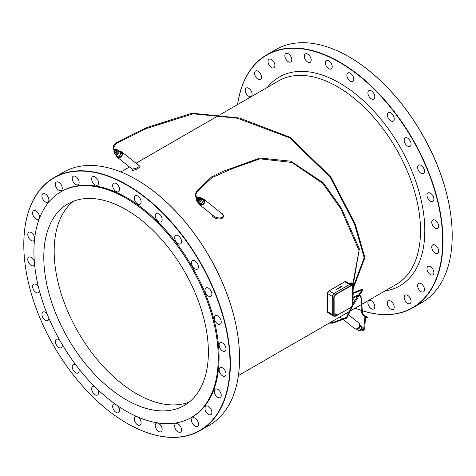 <?xml version="1.0" encoding="UTF-8"?>
<svg xmlns="http://www.w3.org/2000/svg" width="476" height="476" viewBox="0 0 476 476"><rect width="100%" height="100%" fill="white"/><g stroke="black" fill="none" stroke-linecap="round" stroke-linejoin="round"><path stroke-width="0.71" d="M352.912 298.065A2.094 1.208 60 0 1 353.013 298.297L352.787 298.428M353.043 298.381A2.094 1.208 60 0 1 353.115 298.613L352.787 298.803M353.138 298.696A2.094 1.208 60 0 1 353.18 298.922L352.787 299.148M352.787 299.237L353.097 298.97M353.192 299.005A2.094 1.208 60 0 1 353.204 299.22L352.787 299.458M352.787 299.535L353.138 299.255M353.204 299.291A2.094 1.208 60 0 1 353.192 299.493L352.787 299.725M352.787 299.785L353.132 299.523M353.18 299.559A2.094 1.208 60 0 1 353.138 299.737L352.787 299.94M352.787 299.987L353.085 299.767M353.115 299.797A2.094 1.208 60 0 1 353.043 299.94L352.787 300.088M352.787 295.531L353.043 295.382A2.094 1.208 60 0 0 353.115 295.233L353.085 295.203M352.787 295.423L353.115 295.233M352.787 295.376L353.138 295.174A2.094 1.208 60 0 0 353.18 295.001L353.132 294.965M352.787 295.227L353.18 295.001M352.787 295.162L353.192 294.93A2.094 1.208 60 0 0 353.204 294.733L353.138 294.698M352.787 294.977L353.204 294.733M352.787 294.9L353.204 294.656A2.094 1.208 60 0 0 353.192 294.442L353.097 294.406M352.787 294.674L353.192 294.442M352.787 294.59L353.18 294.358A2.094 1.208 60 0 0 353.138 294.138L353.008 294.114A1.63 0.94 60 0 1 353.013 294.114M352.787 294.335L353.138 294.138M352.787 294.239L353.115 294.049A2.094 1.208 60 0 0 353.043 293.823L352.889 293.805M352.787 293.865L353.013 293.734A2.094 1.208 60 0 0 352.912 293.508L352.787 293.549M352.787 290.967L353.043 290.818A2.094 1.208 60 0 0 353.115 290.675L353.085 290.646M352.787 290.86L353.115 290.675M352.787 290.812L353.138 290.616A2.094 1.208 60 0 0 353.18 290.437L353.132 290.402M352.787 290.663L353.18 290.437M352.787 290.604L353.192 290.372A2.094 1.208 60 0 0 353.204 290.17L353.138 290.134M352.787 290.414L353.204 290.17M352.787 290.336L353.204 290.098A2.094 1.208 60 0 0 353.192 289.884L353.097 289.848M352.787 290.116L353.192 289.884M352.787 290.027L353.18 289.801A2.094 1.208 60 0 0 353.138 289.575L353.013 289.551M352.787 289.777L353.138 289.575M352.787 289.682L353.115 289.491A2.094 1.208 60 0 0 353.043 289.259L353.013 289.176A2.094 1.208 60 0 0 352.912 288.944L352.787 288.986M350.657 282.917A2.094 1.208 60 0 1 350.675 282.905A2.094 1.208 60 0 1 350.699 282.893L350.747 282.869A2.094 1.208 60 0 1 350.889 282.821L349.443 283.66M349.461 283.666L350.943 282.815A2.094 1.208 60 0 1 351.098 282.803L351.11 282.839M349.568 283.732L351.157 282.809A2.094 1.208 60 0 1 351.33 282.839L351.336 282.893M349.925 283.94L349.925 283.88A2.094 1.208 60 0 0 349.747 283.809L351.395 282.857A2.094 1.208 60 0 1 351.568 282.928L351.574 282.994M350.163 284.077L350.169 284.011A2.094 1.208 60 0 0 349.991 283.91L351.633 282.958A2.094 1.208 60 0 1 351.812 283.059L351.806 283.149M352.056 283.244L350.407 284.19A2.094 1.208 60 0 0 350.235 284.059L351.877 283.107A2.094 1.208 60 0 1 352.056 283.244L352.032 283.351M350.532 284.214L352.121 283.297A2.094 1.208 60 0 1 352.288 283.464L350.889 284.368L352.347 283.529A2.094 1.208 60 0 1 352.508 283.72L352.442 283.857M351.205 284.577L352.561 283.791A2.094 1.208 60 0 1 352.704 283.999L352.633 284.148M351.526 284.785L352.752 284.077A2.094 1.208 60 0 1 352.871 284.303L351.764 284.94M351.847 284.999L352.758 284.368M352.912 284.386A2.094 1.208 60 0 1 353.013 284.612L352.889 284.684M352.163 285.207L352.9 284.707M353.043 284.696A2.094 1.208 60 0 1 353.115 284.928L352.377 285.356M352.436 285.416L353.008 284.993A1.63 0.94 60 0 0 353.013 284.987M353.138 285.011A2.094 1.208 60 0 1 353.18 285.237L352.573 285.588M352.615 285.654L353.097 285.285M353.192 285.32A2.094 1.208 60 0 1 353.204 285.535L352.692 285.832M352.716 285.897L353.138 285.57M353.204 285.612A2.094 1.208 60 0 1 353.192 285.808L352.752 286.058M352.764 286.118L353.132 285.844M353.18 285.88A2.094 1.208 60 0 1 353.138 286.052L352.781 286.26M352.781 286.302L353.085 286.082M353.115 286.112A2.094 1.208 60 0 1 353.043 286.26L352.716 286.51L352.127 285.487L351.234 285.659L335.592 294.692L334.11 297.256L334.158 315.737L334.979 316.379L336.377 315.725A0.696 0.405 120 0 0 337.091 314.529A0.696 0.405 120 0 0 336.395 315.737L334.313 316.415L332.772 315.647L332.248 314.559L333.783 315.326L334.313 316.415L336.449 315.761M349.664 283.785A2.094 1.208 60 0 1 349.682 283.791L351.33 282.839M349.533 283.708L351.098 282.803M349.925 283.88L351.568 282.928M350.169 284.011L351.812 283.059L352.353 283.244L353.043 283.958L353.204 285.469M350.812 284.315L352.288 283.464M351.121 284.517L352.508 283.72M351.163 284.547L352.418 283.827M351.823 284.981L352.781 284.428M339.346 288.039L341.976 286.332L341.649 286.141L336.58 289.253L339.346 288.057L336.58 289.253M339.198 287.956L341.976 286.35M362.046 328.958L361.956 329.707L360.558 330.511M359.844 324.852L360.897 325.691A2.677 2.178 128.6 0 1 361.117 328.874A2.677 2.178 128.6 0 1 357.559 329.874L356.661 329.16M359.612 324.323L360.487 326.304L358.743 329.005L355.893 329.213L355.471 328.88M360.487 326.304L359.636 325.626M358.743 329.005L357.869 328.309M344.088 320.158L354.406 328.398A3.493 2.838 -51.4 0 0 359.053 327.095A3.493 2.838 -51.4 0 0 358.761 322.942L349.003 315.148M212.052 214.688L212.736 216.556L214.92 218.145L218.073 218.972L220.822 218.805L222.952 217.728L223.69 216.009L222.78 214.045L220.578 212.564M132.304 169.278L131.9 170.17L132.667 170.473L136.552 169.367L139.813 167.112L140.164 166.148L139.29 165.856M239.565 358.309A145.817 84.187 -120 0 0 239.565 358.214A145.817 84.187 -120 0 0 136.457 179.625A145.817 84.187 -120 0 0 136.374 179.577M361.76 310.525A145.817 84.187 -120 0 0 442.656 240.963A145.817 84.187 -120 0 0 347.379 67.241A145.817 84.187 -120 0 0 237.625 104.553M355.167 308.139A145.817 84.187 -120 0 0 361.04 310.287M409.782 297.476A4.885 2.82 60 0 1 410.068 303.581A4.885 2.82 60 0 1 405.183 300.761A4.885 2.82 60 0 1 405.183 295.114A4.885 2.82 60 0 1 409.782 297.476M374.457 304.795A4.885 2.82 60 0 1 373.791 308.96A4.885 2.82 60 0 1 368.9 306.139A4.885 2.82 60 0 1 368.9 300.493A4.885 2.82 60 0 1 374.457 304.795M247.901 95.694A4.885 2.82 60 0 1 245.348 91.434A4.885 2.82 60 0 1 246.223 88.012A4.885 2.82 60 0 1 251.114 90.839A4.885 2.82 60 0 1 251.114 96.479A4.885 2.82 60 0 1 247.901 95.694M269.309 65.391A4.885 2.82 60 0 1 269.023 59.28A4.885 2.82 60 0 1 273.908 62.106A4.885 2.82 60 0 1 273.908 67.747A4.885 2.82 60 0 1 269.309 65.391M304.634 58.072A4.885 2.82 60 0 1 305.3 53.907A4.885 2.82 60 0 1 310.191 56.727A4.885 2.82 60 0 1 310.191 62.374A4.885 2.82 60 0 1 304.634 58.072M346.867 75.184A4.885 2.82 60 0 1 347.879 72.947A4.885 2.82 60 0 1 352.77 75.767A4.885 2.82 60 0 1 352.77 81.414A4.885 2.82 60 0 1 349.003 80.105A4.885 2.82 60 0 1 346.867 75.184M387.654 113.342A4.885 2.82 60 0 1 388.327 112.639A4.885 2.82 60 0 1 393.212 115.46A4.885 2.82 60 0 1 393.212 121.106A4.885 2.82 60 0 1 388.767 118.97A4.885 2.82 60 0 1 387.654 113.342M418.91 164.988A4.885 2.82 60 0 1 423.646 168.177A4.885 2.82 60 0 1 423.509 173.585A4.885 2.82 60 0 1 418.624 170.759A4.885 2.82 60 0 1 418.624 165.118A4.885 2.82 60 0 1 418.91 164.988M434.451 219.888A4.885 2.82 60 0 1 438.241 224.035A4.885 2.82 60 0 1 437.664 228.456A4.885 2.82 60 0 1 432.773 225.63A4.885 2.82 60 0 1 432.773 219.989A4.885 2.82 60 0 1 434.451 219.888M435.219 245.128A4.885 2.82 60 0 1 438.414 249.43A4.885 2.82 60 0 1 437.664 253.351A4.885 2.82 60 0 1 432.773 250.525A4.885 2.82 60 0 1 432.773 244.884A4.885 2.82 60 0 1 435.219 245.128M431.191 267.173A4.885 2.82 60 0 1 433.743 271.433A4.885 2.82 60 0 1 432.862 274.848A4.885 2.82 60 0 1 427.978 272.028A4.885 2.82 60 0 1 427.978 266.387A4.885 2.82 60 0 1 431.191 267.173M428.924 192.72A4.885 2.82 60 0 1 433.237 196.499A4.885 2.82 60 0 1 432.862 201.413A4.885 2.82 60 0 1 427.978 198.593A4.885 2.82 60 0 1 427.978 192.947A4.885 2.82 60 0 1 428.924 192.72M404.921 138.076A4.885 2.82 60 0 1 405.183 137.891A4.885 2.82 60 0 1 410.068 140.718A4.885 2.82 60 0 1 410.068 146.358A4.885 2.82 60 0 1 405.32 143.77A4.885 2.82 60 0 1 404.921 138.076M367.978 92.023A4.885 2.82 60 0 1 368.9 90.624A4.885 2.82 60 0 1 373.791 93.445A4.885 2.82 60 0 1 373.791 99.091A4.885 2.82 60 0 1 369.673 97.384A4.885 2.82 60 0 1 367.978 92.023M325.394 63.677A4.885 2.82 60 0 1 326.322 60.5A4.885 2.82 60 0 1 331.207 63.32A4.885 2.82 60 0 1 331.207 68.966A4.885 2.82 60 0 1 327.809 68.014A4.885 2.82 60 0 1 325.394 63.677M285.618 58.655A4.885 2.82 60 0 1 285.88 53.491A4.885 2.82 60 0 1 290.765 56.317A4.885 2.82 60 0 1 290.765 61.957A4.885 2.82 60 0 1 285.618 58.655M256.522 77.951A4.885 2.82 60 0 1 255.582 70.983A4.885 2.82 60 0 1 260.467 73.81A4.885 2.82 60 0 1 260.467 79.45A4.885 2.82 60 0 1 256.522 77.951M393.473 304.212A4.885 2.82 60 0 1 393.212 309.37A4.885 2.82 60 0 1 388.327 306.55A4.885 2.82 60 0 1 388.327 300.909A4.885 2.82 60 0 1 393.473 304.212M422.569 284.916A4.885 2.82 60 0 1 423.509 291.877A4.885 2.82 60 0 1 418.624 289.057A4.885 2.82 60 0 1 418.624 283.416A4.885 2.82 60 0 1 422.569 284.916M202.818 198.748A3.493 2.838 128.6 0 1 203.889 199.23A3.493 2.838 128.6 0 1 204.174 203.383A3.493 2.838 128.6 0 1 199.527 204.686L214.17 216.384L216.259 217.508L219.739 218.103L222.512 217.348L223.321 215.747L222.006 213.706M120.529 151.237A3.493 2.838 128.6 0 1 121.594 151.719A3.493 2.838 128.6 0 1 121.636 156.223A3.493 2.838 128.6 0 1 117.239 157.175L132.257 169.159L136.683 167.986L138.808 166.784L139.397 165.94M126.991 423.307A146.049 84.323 -120 0 0 127.074 423.354A146.049 84.323 -120 0 0 200.099 430.584L209.315 425.264A146.049 84.323 -120 0 0 239.565 358.404A146.049 84.323 -120 0 0 136.291 179.529A146.049 84.323 -120 0 0 63.266 172.294L54.05 177.619A146.049 84.323 -120 0 0 23.8 244.48A146.049 84.323 -120 0 0 23.8 244.575M209.928 407.682A4.885 2.82 -120 0 0 205.989 406.177A4.885 2.82 -120 0 0 205.989 411.823A4.885 2.82 -120 0 0 210.874 414.644A4.885 2.82 -120 0 0 209.928 407.682M180.832 426.978A4.885 2.82 -120 0 0 175.686 423.67A4.885 2.82 -120 0 0 175.686 429.316A4.885 2.82 -120 0 0 180.577 432.137A4.885 2.82 -120 0 0 180.832 426.978M136.636 416.488A4.885 2.82 -120 0 0 135.244 416.661A4.885 2.82 -120 0 0 135.244 422.307A4.885 2.82 -120 0 0 140.134 425.127A4.885 2.82 -120 0 0 141.057 421.95A4.885 2.82 -120 0 0 137.915 417.047M94.629 386.542A4.885 2.82 -120 0 0 92.665 386.542A4.885 2.82 -120 0 0 92.665 392.182A4.885 2.82 -120 0 0 97.556 395.009A4.885 2.82 -120 0 0 98.478 393.604A4.885 2.82 -120 0 0 97.592 389.433M59.673 340.12A4.885 2.82 -120 0 0 56.388 339.269A4.885 2.82 -120 0 0 56.388 344.916A4.885 2.82 -120 0 0 61.273 347.736A4.885 2.82 -120 0 0 61.529 347.551A4.885 2.82 -120 0 0 62.183 344.463M38.437 286.969A4.885 2.82 -120 0 0 33.588 284.214A4.885 2.82 -120 0 0 33.213 289.128A4.885 2.82 -120 0 0 37.533 292.913A4.885 2.82 -120 0 0 38.479 292.68A4.885 2.82 -120 0 0 39.454 290.979M34.683 238.238A4.885 2.82 -120 0 0 32.451 233.478A4.885 2.82 -120 0 0 28.792 232.282A4.885 2.82 -120 0 0 28.042 236.197A4.885 2.82 -120 0 0 31.237 240.505A4.885 2.82 -120 0 0 33.677 240.743A4.885 2.82 -120 0 0 34.528 239.63M43.887 200.711A4.885 2.82 -120 0 0 47.832 202.217A4.885 2.82 -120 0 0 47.832 196.57A4.885 2.82 -120 0 0 42.941 193.75A4.885 2.82 -120 0 0 43.887 200.711M72.983 181.415A4.885 2.82 -120 0 0 78.129 184.724A4.885 2.82 -120 0 0 78.129 179.077A4.885 2.82 -120 0 0 73.244 176.257A4.885 2.82 -120 0 0 72.983 181.415M112.758 186.443A4.885 2.82 -120 0 0 115.174 190.781A4.885 2.82 -120 0 0 118.572 191.733A4.885 2.82 -120 0 0 118.572 186.086A4.885 2.82 -120 0 0 113.687 183.266A4.885 2.82 -120 0 0 112.758 186.443M155.337 214.789A4.885 2.82 -120 0 0 157.038 220.15A4.885 2.82 -120 0 0 161.15 221.852A4.885 2.82 -120 0 0 161.15 216.211A4.885 2.82 -120 0 0 156.265 213.385A4.885 2.82 -120 0 0 155.337 214.789M192.286 260.842A4.885 2.82 -120 0 0 192.685 266.536A4.885 2.82 -120 0 0 197.433 269.124A4.885 2.82 -120 0 0 197.433 263.478A4.885 2.82 -120 0 0 192.542 260.658A4.885 2.82 -120 0 0 192.286 260.842M216.282 315.487A4.885 2.82 -120 0 0 215.342 315.713A4.885 2.82 -120 0 0 215.342 321.354A4.885 2.82 -120 0 0 220.227 324.18A4.885 2.82 -120 0 0 220.602 319.265A4.885 2.82 -120 0 0 216.282 315.487M222.584 367.888A4.885 2.82 -120 0 0 220.138 367.65A4.885 2.82 -120 0 0 220.138 373.291A4.885 2.82 -120 0 0 225.029 376.111A4.885 2.82 -120 0 0 225.773 372.196A4.885 2.82 -120 0 0 222.584 367.888M218.555 389.933A4.885 2.82 -120 0 0 215.342 389.148A4.885 2.82 -120 0 0 215.342 394.794A4.885 2.82 -120 0 0 220.227 397.615A4.885 2.82 -120 0 0 221.108 394.193A4.885 2.82 -120 0 0 218.555 389.933M221.816 342.649A4.885 2.82 -120 0 0 220.138 342.756A4.885 2.82 -120 0 0 220.138 348.396A4.885 2.82 -120 0 0 225.029 351.217A4.885 2.82 -120 0 0 225.606 346.802A4.885 2.82 -120 0 0 221.816 342.649M206.275 287.748A4.885 2.82 -120 0 0 205.989 287.885A4.885 2.82 -120 0 0 205.989 293.525A4.885 2.82 -120 0 0 210.874 296.346A4.885 2.82 -120 0 0 211.005 290.943A4.885 2.82 -120 0 0 206.275 287.748M175.019 236.108A4.885 2.82 -120 0 0 176.132 241.737A4.885 2.82 -120 0 0 180.577 243.873A4.885 2.82 -120 0 0 180.577 238.226A4.885 2.82 -120 0 0 175.686 235.406A4.885 2.82 -120 0 0 175.019 236.108M134.232 197.951A4.885 2.82 -120 0 0 136.368 202.871A4.885 2.82 -120 0 0 140.134 204.18A4.885 2.82 -120 0 0 140.134 198.534A4.885 2.82 -120 0 0 135.244 195.713A4.885 2.82 -120 0 0 134.232 197.951M91.999 180.838A4.885 2.82 -120 0 0 97.556 185.134A4.885 2.82 -120 0 0 97.556 179.494A4.885 2.82 -120 0 0 92.665 176.667A4.885 2.82 -120 0 0 91.999 180.838M56.674 188.157A4.885 2.82 -120 0 0 61.273 190.513A4.885 2.82 -120 0 0 61.273 184.866A4.885 2.82 -120 0 0 56.388 182.046A4.885 2.82 -120 0 0 56.674 188.157M35.266 218.46A4.885 2.82 -120 0 0 38.479 219.246A4.885 2.82 -120 0 0 38.479 213.599A4.885 2.82 -120 0 0 33.588 210.779A4.885 2.82 -120 0 0 32.713 214.2A4.885 2.82 -120 0 0 35.266 218.46M34.302 261.336A4.885 2.82 -120 0 0 28.792 257.177A4.885 2.82 -120 0 0 28.209 261.592A4.885 2.82 -120 0 0 32.005 265.745A4.885 2.82 -120 0 0 33.677 265.644A4.885 2.82 -120 0 0 34.564 264.394M47.017 313.702A4.885 2.82 -120 0 0 42.941 312.048A4.885 2.82 -120 0 0 42.81 317.45A4.885 2.82 -120 0 0 47.541 320.645A4.885 2.82 -120 0 0 47.832 320.515A4.885 2.82 -120 0 0 48.844 318.129M75.809 364.842A4.885 2.82 -120 0 0 73.244 364.527A4.885 2.82 -120 0 0 73.244 370.167A4.885 2.82 -120 0 0 78.129 372.988A4.885 2.82 -120 0 0 78.802 372.286A4.885 2.82 -120 0 0 78.736 368.638M115.204 404.07A4.885 2.82 -120 0 0 113.687 404.213A4.885 2.82 -120 0 0 113.687 409.86A4.885 2.82 -120 0 0 118.572 412.68A4.885 2.82 -120 0 0 119.583 410.443A4.885 2.82 -120 0 0 117.721 405.826M161.822 427.555A4.885 2.82 -120 0 0 156.265 423.259A4.885 2.82 -120 0 0 156.265 428.9A4.885 2.82 -120 0 0 161.15 431.726A4.885 2.82 -120 0 0 161.822 427.555M197.141 420.237A4.885 2.82 -120 0 0 192.542 417.88A4.885 2.82 -120 0 0 192.542 423.527A4.885 2.82 -120 0 0 197.433 426.347A4.885 2.82 -120 0 0 197.141 420.237M361.766 310.572A146.049 84.323 -120 0 0 412.734 307.823A146.049 84.323 -120 0 0 442.983 240.963A146.049 84.323 -120 0 0 379.229 93.98A146.049 84.323 -120 0 0 266.685 54.853A146.049 84.323 -120 0 0 237.595 104.571M355.132 308.156A146.049 84.323 -120 0 0 361.04 310.334M199.527 204.686A3.493 2.838 128.6 0 1 198.676 203.306M117.239 157.175A3.493 2.838 128.6 0 1 116.388 155.795M200.099 430.584A146.049 84.323 -120 0 0 230.348 363.723A146.049 84.323 -120 0 0 166.594 216.747A146.049 84.323 -120 0 0 54.05 177.619M230.015 363.723A145.817 84.187 -120 0 0 126.908 185.134A145.817 84.187 -120 0 0 23.8 244.67A145.817 84.187 -120 0 0 126.908 423.259A145.817 84.187 -120 0 0 230.015 363.723M191.257 417.547L192.078 417.077A130.341 75.25 -120 0 0 219.073 357.405A130.341 75.25 -120 0 0 162.179 226.237A130.341 75.25 -120 0 0 61.737 191.316L60.916 191.792A130.341 75.25 -120 0 0 60.916 342.298A130.341 75.25 -120 0 0 191.257 417.547A130.341 75.25 -120 0 0 218.252 357.881A130.341 75.25 -120 0 0 161.358 226.713A130.341 75.25 -120 0 0 60.916 191.792M412.734 307.823L421.95 302.498A146.049 84.323 -120 0 0 452.2 235.638A146.049 84.323 -120 0 0 348.926 56.769A146.049 84.323 -120 0 0 275.901 49.534L266.685 54.853M452.2 235.543A145.817 84.187 -120 0 0 452.2 235.453A145.817 84.187 -120 0 0 349.092 56.864A145.817 84.187 -120 0 0 349.009 56.817M204.555 201.747L203.454 199.26L202.395 198.409L203.496 200.902L204.555 201.747L202.806 204.448L199.962 204.656L198.444 202.776M122.267 154.236L120.517 156.937L117.673 157.151L116.614 156.306L119.458 156.092L121.207 153.391L122.267 154.236L121.166 151.749L120.107 150.904L119.339 150.957M201.628 198.468L202.395 198.409M203.496 200.902L201.753 203.603L202.806 204.448M201.753 203.603L198.903 203.811M119.458 156.092L120.517 156.937M116.156 155.265L116.614 156.306M121.207 153.391L120.107 150.904M144.395 222.607A116.376 67.187 -120 0 0 67.901 203.889A116.376 67.187 -120 0 0 67.895 338.269A116.376 67.187 -120 0 0 184.271 405.457A116.376 67.187 -120 0 0 205.162 324.019A116.376 67.187 -120 0 0 144.395 222.607M199.896 197.379A2.677 2.178 128.6 0 1 200.735 197.754L202.318 199.022A2.677 2.178 128.6 0 1 202.544 202.205A2.677 2.178 128.6 0 1 198.98 203.204L197.391 201.937A2.677 2.178 128.6 0 1 196.844 201.199M114.555 153.689A2.677 2.178 -51.4 0 0 115.103 154.426L116.691 155.694A2.677 2.178 -51.4 0 0 120.059 154.962A2.677 2.178 -51.4 0 0 120.029 151.511L118.441 150.243A2.677 2.178 -51.4 0 0 117.602 149.875M189.228 402.059A116.376 67.187 60 0 1 78.266 332.278A116.376 67.187 60 0 1 73.316 201.294M200.735 197.754A2.677 2.178 128.6 0 1 200.955 200.937A2.677 2.178 128.6 0 1 197.391 201.937M115.103 154.426A2.677 2.178 -51.4 0 0 118.476 153.694A2.677 2.178 -51.4 0 0 118.441 150.243M197.73 197.118L199.849 197.344L200.586 197.939A2.445 1.987 128.6 0 1 200.789 200.842A2.445 1.987 128.6 0 1 197.534 201.753L196.148 200.182L196.243 198.67M114.21 150.654L114.508 153.653L115.246 154.248A2.445 1.987 -51.4 0 0 118.328 153.575A2.445 1.987 -51.4 0 0 118.298 150.428L116.453 149.422L115.442 149.607M198.617 199.236L197.29 200.075L196.148 199.42L197.82 200.497L199.146 199.658L199.331 198.159L198.801 197.736L198.617 199.236L199.146 199.658M114.032 150.517L113.859 151.909L115.531 152.992L116.852 152.147L117.042 150.648L115.37 149.571L114.573 150.077M197.29 200.075L197.82 200.497M196.148 199.42L196.302 198.195M196.85 197.594L197.659 197.082L198.801 197.736M113.859 151.909L115.002 152.57L116.328 151.725L116.513 150.226M116.328 151.725L116.852 152.147M115.002 152.57L115.531 152.992M197.475 198.153A0.464 0.381 128.6 0 1 197.802 198.766M115.478 150.702A0.464 0.381 -51.4 0 0 115.174 150.648M336.889 314.505A0.696 0.405 120 0 0 336.062 315.546A0.696 0.405 120 0 0 336.27 315.57M336.318 314.35L335.919 315.177M336.556 314.315A0.696 0.405 120 0 0 335.735 315.356A0.696 0.405 120 0 0 335.943 315.38M336.431 314.148L335.937 313.863A0.696 0.405 120 0 0 335.241 315.07L335.735 315.356M351.234 307.145L352.716 304.58L352.716 286.51L352.787 304.485L351.187 307.252L337.109 315.302M352.716 304.58L352.787 286.415L352.282 285.285L351.08 285.374L335.431 294.412L333.783 297.262L333.783 315.326L334.11 315.326M332.427 315.314L328.012 312.768A2.326 1.345 -60 0 1 327.53 311.703L327.53 293.65A2.326 1.345 -60 0 1 329.178 290.8L329.011 290.895A2.094 1.208 -60 0 0 327.53 293.46L332.248 296.37L333.89 293.519L349.646 284.428L350.848 284.339L352.282 285.285L352.787 286.415M334.11 297.256L332.248 296.37L332.248 314.559M344.648 281.869L344.814 281.774A2.326 1.345 -60 0 1 345.975 281.655L350.384 284.202M335.592 294.692L329.178 290.8L344.814 281.774L349.527 284.493M328.012 312.768L327.464 311.607L332.248 314.428M345.975 281.655L344.695 281.762L329.059 290.788L327.464 293.555L327.53 311.512M361.695 329.374A2.445 1.987 128.6 0 1 358.44 330.284L359.547 330.695L360.63 330.481L361.79 329.463L361.492 326.465A2.445 1.987 128.6 0 1 361.695 329.374M361.677 304.378L396.175 284.458A117.536 67.86 -120 0 0 396.175 148.738A117.536 67.86 -120 0 0 278.639 80.878L220.733 114.305M384.894 290.973A120.565 69.609 -120 0 0 399.828 146.626A120.565 69.609 -120 0 0 267.357 87.388M222.018 217.633L222.25 218.252M199.849 197.344A2.445 1.987 128.6 0 1 200.051 200.253A2.445 1.987 128.6 0 1 196.796 201.164M114.508 153.653A2.445 1.987 -51.4 0 0 117.584 152.986A2.445 1.987 -51.4 0 0 117.56 149.833M198.183 197.379A1.743 1.422 128.6 0 1 199.438 198.081A1.743 1.422 128.6 0 1 199.236 199.712A1.743 1.422 128.6 0 1 197.683 200.628A1.743 1.422 128.6 0 1 196.493 199.694M114.204 152.183A1.743 1.422 -51.4 0 0 115.906 153.034A1.743 1.422 -51.4 0 0 117.269 151.16A1.743 1.422 -51.4 0 0 115.894 149.869M351.234 285.659L349.646 284.428M337.103 315.308L351.187 307.252L337.032 315.421M349.408 283.636L350.675 282.905M353.204 290.027L352.787 288.159L364.2 257.647L354.608 224.363L330.284 177.352L289.717 137.885L237.363 118.226L193.113 113.812L146.382 128.526L116.441 143.389L113.693 147.167L113.972 149.226L115.603 150.987M353.204 299.148L352.787 297.28M353.204 294.59L352.787 292.722M348.456 314.713L346.492 313.143M343.505 319.693L340.001 316.891M219.769 114.865L135.999 163.226M129.508 166.975L120.868 171.961M360.969 304.789L351.05 310.513M350.11 311.054L238.405 375.546M132.191 169.123L132.489 169.2M203.889 199.23L222.012 213.706M121.594 151.719L139.379 165.922M336.062 315.546L336.395 315.737M336.764 314.338L337.091 314.529M353.257 284.464L359.362 248.859L341.423 208.268L323.436 182.915L290.8 161.174L259.926 158.02L222.804 171.425L211.511 176.959L196.261 191.37L195.172 196.237L197.778 199.337M352.9 283.738L359.035 250.495L340.661 208.553L322.787 183.403L291.859 162.453L259.979 158.829L233.341 168.278L212.177 177.488L196.939 191.816L195.904 194.482L196.302 196.868L197.885 198.45M353.156 288.736L364.896 257.677L355.292 224.202L330.844 176.947L290.074 137.29L239.529 118.03L192.078 113.205L146.763 127.55L129.174 136.094L115.948 142.895L113.359 146.025L112.925 148.036L113.466 149.75L115.127 151.499M353.156 297.869L359.915 295.447L361.1 298L361.207 311.578L362.367 314.713L366.693 317.772M352.787 297.274L359.38 294.608L360.969 295.382L362.617 313.809L367.335 317.504L367.109 317.974L366.71 317.849L365.52 316.915L364.681 328.91L363.182 330.463L361.468 330.017M364.979 316.475L363.67 329.362L361.909 329.463M366.615 316.665L365.913 316.165M352.906 292.865L362.135 289.259L362.813 290.068L359.797 294.674M353.222 293.484L362.123 289.967L358.969 294.602M358.363 295.376L355.477 299.303L352.787 304.134M351.639 306.919L346.433 317.486L332.908 322.46L330.296 322.496M329.172 323.144L332.647 323.168L346.802 318.093L353.013 305.348L359.297 295.304"/></g></svg>
